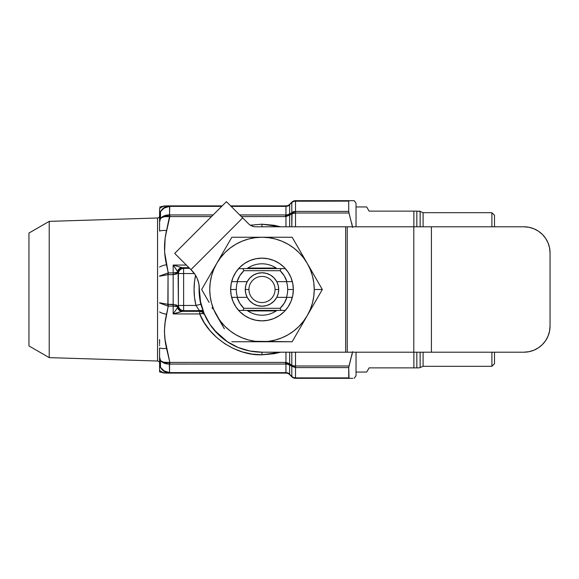 <?xml version="1.0" encoding="UTF-8"?>
<svg xmlns="http://www.w3.org/2000/svg" width="579" height="579" viewBox="0 0 579 579"><rect width="100%" height="100%" fill="white"/><g stroke="black" fill="none" stroke-linecap="round" stroke-linejoin="round"><path stroke-width="0.87" d="M157.553 361.014A2.092 2.092 0 0 1 159.58 363.105A2.092 2.092 0 0 0 157.553 361.014L157.553 217.986L49.222 221.366L49.222 357.634L157.553 361.014L49.222 357.634L49.222 221.366L28.95 233.069L28.95 345.931L49.222 357.634L28.95 345.931L28.95 233.069L49.222 221.366L157.553 217.986A2.092 2.092 0 0 0 159.58 215.895A2.092 2.092 0 0 1 157.553 217.986L157.553 361.014M199.683 313.941A5.225 2.446 156.5 0 1 204.474 314.469A5.225 5.218 -23.5 0 0 199.683 311.336L199.683 313.941L204.249 322.669L210.032 330.645L216.908 337.695L224.732 343.68L233.337 348.478L242.55 351.974L252.162 354.102L261.99 354.811C236.782 355.81 208.809 337.456 199.683 313.941L173.164 313.941L183.615 311.01A5.225 5.218 180 0 1 178.39 305.792L178.115 306.269A5.225 4.958 80.9 0 0 183.065 311.191L179.693 309.736L178.115 306.269L176.248 304.916L168.25 304.366L168.25 306.103L173.164 306.103L173.164 274.634L168.048 274.641L167.852 306.059L168.25 306.103L168.048 304.359L173.164 304.366L173.164 272.897L167.852 272.941L168.048 274.641L168.25 272.897L168.25 274.634L173.164 274.634L178.115 272.731L178.39 273.556L183.615 273.556L183.615 268.338L181.611 268.736L179.917 269.872L178.788 271.558L178.39 273.556A5.225 5.218 0 0 1 183.615 268.338L183.615 267.99A5.225 5.218 180 0 0 178.39 273.208A5.225 5.218 0 0 1 183.615 267.99L183.065 267.809A5.225 4.958 99.1 0 0 178.115 272.731A5.225 4.654 -136.2 0 1 178.115 272.195L173.164 272.897L173.164 274.634L176.248 274.084L178.115 272.731L179.693 269.264L183.065 267.809L179.837 269.083L178.115 272.195A5.225 4.654 43.8 0 0 178.115 272.731L178.39 305.792A5.225 5.218 -0 0 0 183.615 311.01L199.393 310.662L195.963 305.444L194.537 297.526L194.066 289.5L194.537 281.474L195.564 275.315A67.924 67.924 0 0 0 195.963 305.444L183.615 305.444L195.963 305.444L200.826 304.264L202.737 310.004A62.698 62.698 0 0 0 262.019 352.198A62.698 62.698 0 0 1 202.737 310.004L201.087 304.207L195.963 305.444L199.393 310.662L183.615 310.662A5.225 5.218 180 0 1 178.39 305.444L178.788 307.442L179.917 309.128L181.611 310.264L183.615 310.662L183.615 305.444L183.615 311.01L183.065 311.191A5.225 5.023 -100.5 0 1 178.115 306.805A5.225 4.654 -43.8 0 1 178.115 306.269L173.164 304.366L173.164 306.103L178.115 306.805L179.837 309.917L183.065 311.191L181.929 311.336C179.772 311.126 178.31 309.859 177.543 307.543A5.225 4.581 84.5 0 0 181.929 311.336L199.683 311.336L199.393 310.662A5.225 5.218 157.1 0 1 204.206 313.847A5.225 5.218 -22.9 0 0 199.393 310.662L199.683 311.336L202.549 312.19L204.474 314.469L202.78 313.521L199.683 313.941L199.683 311.336L181.929 311.336L173.164 313.941L173.164 306.103L178.115 306.805L173.164 313.941L199.683 313.941M261.99 352.198L261.99 354.811L274.171 353.711L280.649 352.198L261.99 354.811L261.99 352.198M261.99 226.802L261.99 224.189L280.649 226.802L274.171 225.289L261.99 224.189L261.99 226.802M163.814 370.806L169.553 372.615L169.278 362.476C165.355 362.903 162.431 362.237 160.506 360.478C162.547 362.917 165.565 364.119 169.553 364.068L169.842 362.403L169.278 362.476A5.225 0.557 85.6 0 0 169.553 364.068L169.437 364.068M168.409 364.061L162.192 362.078M160.528 367.419L159.58 367.47L160.506 367.368C162.431 370.806 165.355 372.717 169.278 373.086L169.553 372.615C165.565 372.355 162.547 370.603 160.506 367.368L160.506 360.478L159.58 356.946L159.58 352.698L159.58 371.921L159.58 356.946L160.506 360.478L160.506 367.368L164.32 371.125L169.553 372.615L164.226 371.067M162.156 369.474L161.013 368.15M160.506 367.368L159.58 367.47L160.506 367.368L162.192 369.511M161.063 217.885L169.553 214.932L169.553 206.385L164.32 207.875L160.506 211.632L160.506 218.522L164.32 215.786L169.553 214.932C165.565 214.881 162.547 216.083 160.506 218.522C162.431 216.763 165.355 216.097 169.278 216.524L169.553 214.932A5.225 0.557 94.4 0 0 169.278 216.524L169.842 216.597L169.842 214.947L213.137 214.947L169.842 214.947L166.535 230.616L169.842 216.597L211.494 216.597L169.842 216.597L166.535 230.616A10.451 5.168 9.8 0 0 159.58 231.072L159.58 208.621A10.451 10.335 -90 0 1 166.535 205.9L166.166 205.9M163.814 208.194L169.553 206.385L169.278 205.914C165.355 206.283 162.431 208.194 160.506 211.632C162.547 208.397 165.565 206.645 169.553 206.385L169.842 205.9L169.278 205.914A5.225 0.622 86.9 0 1 169.553 206.385C165.565 206.645 162.547 208.397 160.506 211.632L159.58 211.53L160.513 211.61M169.842 205.9L166.535 205.9C163.85 205.9 163.85 205.9 166.535 205.9L222.191 205.9L169.842 205.9L169.437 214.932M168.409 214.939L164.32 215.786M165.898 234.242L169.842 216.597L164.161 216.698L162.077 217.422L160.506 218.522L160.108 219.984L160.506 211.632L159.58 211.53L159.58 208.621L159.58 211.53L160.506 211.632M165.789 234.864L165.485 236.608M164.82 241.168L164.675 242.471M285.954 214.947L285.932 205.907A5.225 5.204 -135 0 0 289.623 204.387L289.645 214.158A4.704 2.497 55.6 0 0 289.645 215.185L289.645 226.802L289.645 215.185L291.78 213.731L289.63 215.2A4.704 2.446 -124.9 0 1 289.616 214.172L285.845 215.721L285.954 216.539L289.63 215.2L285.954 216.539L285.954 226.802L285.954 216.539L285.1 216.597L285.954 214.947L239.706 214.947L285.954 214.947A5.225 4.263 180 0 0 289.645 213.702L288.762 214.628L286.178 215.388L285.1 216.597L285.954 214.947L285.954 206.37L231.137 206.37L285.954 206.37A5.225 4.748 180 0 0 289.645 204.98L289.645 213.702A5.225 4.263 0 0 1 285.954 214.947M285.954 205.9L230.659 205.9L285.932 206.233A5.225 4.878 170.1 0 0 289.623 204.713L289.645 204.98A5.225 4.748 0 0 1 285.954 206.37L285.932 206.233A5.225 4.878 -9.9 0 0 289.623 204.713L292.598 201.572L295.507 200.783L293.495 201.282L291.809 202.52L291.809 212.638L291.809 202.52L293.502 201.485L295.507 201.123A5.225 4.777 180 0 0 291.809 202.52A5.225 0.774 45 0 1 291.809 202.201A5.225 5.225 0 0 1 295.507 200.674L291.809 202.201A5.225 0.774 -135 0 0 291.809 202.52L292.598 201.818L291.809 202.52A5.225 0.774 -135 0 1 291.809 202.201L289.645 204.365A5.225 5.225 0 0 1 285.954 205.9M169.842 206.37L221.714 206.37L169.842 206.37M250.323 225.195L261.99 224.189L250.323 225.195M199.176 285.896A62.916 62.916 0 0 0 200.826 304.264A62.916 62.916 0 0 1 199.176 285.896M291.809 212.638A5.225 2.779 -124.3 0 0 291.802 213.716L295.507 213.007L292.055 212.631L291.809 226.802L291.78 213.731A4.704 2.504 -124.3 0 1 291.78 212.703L289.645 214.158L291.809 212.638L295.507 213.007L291.809 213.709A5.225 2.779 55.7 0 1 291.809 212.638A5.225 4.219 0 0 1 295.507 211.4L291.809 212.638L293.502 211.719M295.507 200.783L294.479 200.935L295.507 200.783L295.507 226.802L295.507 200.674L292.598 201.572M289.623 214.121L289.645 213.702L289.623 214.121M293.495 201.282L292.598 201.818L293.495 201.282M295.507 201.123L348.724 201.123L294.472 201.217M352.85 200.674L295.507 200.674L349.021 200.674L348.724 201.123L349.021 200.674L354.21 200.674L356.042 203.287L356.042 226.802L356.042 203.432M348.724 211.4L348.724 201.123L348.724 211.4L295.507 211.4L348.724 211.4L349.021 213.007L348.724 211.4M295.507 213.007L349.021 213.007L352.597 227.438L349.021 213.007L295.507 213.007M178.115 272.195A5.225 5.023 -79.5 0 1 183.065 267.809L181.929 267.664A5.225 4.581 95.5 0 0 177.543 271.457L178.115 272.195L177.391 272.477L173.164 272.897L173.164 265.059L178.115 272.195M287.213 363.93L289.616 364.828L289.645 374.02A5.225 4.748 -0 0 0 285.954 372.63L285.954 364.053L285.1 362.403L285.954 362.461L285.954 352.198L285.954 362.461L289.63 363.8L286.467 362.512L285.954 362.461L285.845 363.279L289.616 364.828A4.704 2.446 -55.1 0 1 289.63 363.8L289.645 352.198L289.645 363.815L291.78 365.269L289.645 363.815A4.704 2.497 124.4 0 0 289.645 364.842L291.78 366.297A4.704 2.504 -55.7 0 1 291.78 365.269L295.507 367.6L295.507 377.877L295.507 367.6L348.724 367.6L348.724 377.877L295.507 377.877L293.502 377.515L291.809 376.48L293.495 377.718L295.507 378.217L348.724 377.877L349.021 378.326L295.507 378.326A5.225 5.225 0 0 1 291.809 376.799L291.809 376.799A5.225 5.225 0 0 0 295.507 378.326L349.021 378.326L348.724 367.6L295.507 367.6L291.809 366.319L295.507 367.6L292.055 365.588L291.809 366.319L289.616 364.828L289.645 365.298A5.225 4.263 -0 0 0 285.954 364.053L285.1 362.403L169.842 362.403L165.095 339.887L164.4 331.318L165.087 322.735L168.25 306.103L173.164 306.103L173.164 313.941L178.115 306.805A5.225 4.654 136.2 0 1 178.115 306.269L178.39 305.444L183.615 305.444L178.39 305.444L178.39 273.556L183.615 273.556L183.615 305.444L183.615 273.556L194.399 273.556L183.615 273.556L183.615 268.338L189.651 268.338L183.615 268.338L181.929 267.664L188.978 267.664L181.929 267.664L173.164 265.059L177.543 271.457C178.31 269.141 179.772 267.874 181.929 267.664L173.164 265.059L186.373 265.059L173.164 265.059L173.164 272.897L168.25 272.897L164.588 252.017L165.087 239.134M286.084 363.54L285.1 362.403L169.842 362.403L169.842 364.053L285.954 364.053A5.225 4.263 180 0 1 289.645 365.298L289.623 374.287L291.809 376.48A5.225 4.777 0 0 0 295.507 377.877L293.495 377.892L291.809 376.799A5.225 0.774 -45 0 1 291.809 376.48L291.809 366.319L291.809 376.48L289.623 374.287A5.225 4.878 9.9 0 0 285.932 372.767L285.954 364.053L169.553 364.068L164.32 363.214L162.156 362.049M169.553 364.068L169.553 372.615L285.954 372.63L169.553 372.615A5.225 0.622 93.1 0 1 169.278 373.086L169.842 373.1L169.842 372.63L169.842 373.1L285.932 372.767A5.225 4.878 -170.1 0 1 289.623 374.287L291.809 376.799A5.225 0.774 135 0 1 291.809 376.48L292.598 377.182L291.809 376.48A5.225 0.774 -45 0 0 291.809 376.799L289.623 374.613A5.225 5.204 -45 0 0 285.932 373.093L285.954 372.63A5.225 4.748 180 0 1 289.645 374.02L289.645 374.635A5.225 5.225 0 0 0 285.954 373.1L169.278 373.086M352.85 378.326L349.021 378.326M291.809 365.226L291.809 352.198L291.809 365.226A5.225 2.613 -0 0 0 295.507 365.993L295.507 352.198L295.507 365.993A5.225 2.613 180 0 1 291.809 365.226A5.225 2.779 -55.7 0 0 291.802 366.312A5.225 2.779 124.3 0 1 291.809 365.226M295.507 367.6L295.507 365.993L295.507 367.6M349.021 365.993L295.507 365.993L349.021 365.993L348.724 367.6L352.582 351.656L349.021 365.993M211.653 326.889L214.027 329.892L227.598 341.928M203.026 310.814L203.439 311.943M203.83 312.935L204.17 313.753M241.356 216.597L285.1 216.597L241.356 216.597M276.791 268.497L247.19 268.497L276.791 268.497M199.263 310.503L202.911 310.503L199.263 310.503M247.19 310.503L276.791 310.503L247.19 310.503M159.58 211.53L159.58 231.072A10.451 5.168 -170.2 0 1 166.535 230.616A10.451 5.168 -170.2 0 0 159.58 231.072L159.58 229.602M164.197 216.684L166.057 216.416M162.373 209.07L162.945 208.527M164.161 207.608L166.933 206.319M166.535 205.9A10.451 10.335 90 0 0 159.58 208.621M159.58 222.054L160.506 218.522L159.58 222.054M159.58 231.072A10.451 5.168 9.8 0 1 166.535 230.616C163.85 242.029 163.85 253.414 166.535 264.784A10.451 5.168 170.2 0 0 159.58 267.049A10.451 5.168 -9.8 0 1 166.535 264.784L168.25 272.897L159.58 276.002M159.58 302.998L167.852 306.059L168.048 304.359L159.58 302.781L168.048 304.359L168.048 274.641L159.58 276.219L168.048 274.641L167.852 272.941M160.506 360.478L159.58 356.946L160.506 360.478L162.077 361.578L164.161 362.302L169.842 362.403L166.535 348.384A10.451 5.168 170.2 0 1 159.58 347.928A10.451 5.168 -9.8 0 0 166.535 348.384C163.85 337.021 163.85 325.63 166.535 314.216A10.451 5.168 -170.2 0 1 159.58 311.951A10.451 5.168 9.8 0 0 166.535 314.216L168.25 306.103L167.852 306.059M159.58 370.379A10.451 10.335 90 0 0 166.535 373.1L169.842 373.1L166.535 373.1C163.85 373.1 163.85 373.1 166.535 373.1A10.451 10.335 -90 0 1 159.58 370.379L159.58 371.515M166.933 372.681L164.161 371.392L162.077 369.612M159.58 356.946L159.58 347.928M166.535 348.384L169.842 362.403L166.043 345.569M169.278 362.476L167.961 362.599M164.161 362.302L162.077 361.578M159.58 345.656L159.58 344.729M159.58 343.767L159.58 339.526M164.87 338.281L165.087 339.866M165.485 342.392L165.782 344.129M285.954 362.403L285.932 363.836A5.225 4.031 -5.6 0 1 286.887 363.865A5.225 4.031 174.4 0 0 285.932 363.836L285.954 362.403M289.645 365.298L289.623 364.879A5.225 4.031 174.4 0 0 288.856 364.415A5.225 4.031 -5.6 0 1 289.623 364.879L289.645 365.298M351.743 355.817L352.278 353.248M356.042 375.568L356.042 352.198L356.042 375.713L354.21 378.326M349.101 200.674L349.492 200.674M352.264 225.665L351.743 223.183M293.495 377.718L292.598 377.182L293.495 377.718M295.507 378.217L292.598 377.428M166.166 373.1L166.535 373.1M292.518 282.378L292.344 281.662L276.762 281.662A16.719 16.719 0 0 1 278.709 289.5L275.054 289.5A13.064 13.064 0 0 0 261.99 276.436A13.064 13.064 0 0 0 248.927 289.5L245.272 289.5A16.719 16.719 0 0 1 247.219 281.662L231.636 281.662L231.462 282.378M248.927 289.5A13.064 13.064 0 0 1 261.99 276.436A13.064 13.064 0 0 1 275.054 289.5A13.064 13.064 0 0 1 261.99 302.564A13.064 13.064 0 0 1 248.927 289.5A13.064 13.064 0 0 0 261.99 302.564A13.064 13.064 0 0 0 275.054 289.5L278.709 289.5L278.217 293.539L276.762 297.338L274.128 301L270.61 303.83L266.463 305.611L261.99 306.219L257.517 305.611L253.37 303.83L249.853 301L247.219 297.338L231.636 297.338L247.219 297.338A16.719 16.719 0 0 1 245.272 289.5L248.927 289.5M292.344 281.662L286.909 281.662A26.127 26.127 0 0 0 280.12 270.69L280.945 268.598L285.36 268.598L243.035 268.598L243.86 270.69L280.12 270.69L280.945 268.598L238.62 268.598L243.035 268.598L243.86 270.69L239.778 275.749L237.064 281.662L247.219 281.662A16.719 16.719 0 0 1 276.762 281.662L278.217 285.461L278.709 289.5A16.719 16.719 0 0 1 276.762 297.338L286.909 297.338A26.127 26.127 0 0 1 280.12 308.31L243.86 308.31L243.035 310.402L280.945 310.402L280.12 308.31L280.945 310.402L285.36 310.402L243.035 310.402L243.86 308.31A26.127 26.127 0 0 1 237.064 297.338L239.778 303.251L243.86 308.31L280.12 308.31L284.202 303.251L286.909 297.338L276.762 297.338A16.719 16.719 0 0 1 247.219 297.338L245.764 293.539L245.272 289.5L245.764 285.461L247.219 281.662L249.853 278L253.37 275.17L257.517 273.389L261.99 272.781L266.463 273.389L270.61 275.17L274.128 278L276.762 281.662L286.909 281.662L284.202 275.749L280.12 270.69L243.86 270.69A26.127 26.127 0 0 0 237.064 281.662L231.636 281.662M292.344 297.338L286.909 297.338L292.344 297.338L292.518 296.622M293.343 289.5L287.683 289.5A25.693 25.693 0 0 0 286.46 281.662A25.693 25.693 0 0 1 286.46 297.338A25.693 25.693 0 0 0 287.683 289.5L293.343 289.5A31.353 31.353 0 0 1 261.99 320.853A31.353 31.353 0 0 1 230.637 289.5L230.637 289.5A31.353 31.353 0 0 1 261.99 258.147A31.353 31.353 0 0 1 293.343 289.5L292.735 283.384L290.955 277.5L288.06 272.079L284.159 267.332L279.411 263.431L273.99 260.536L268.106 258.755L261.99 258.147L255.875 258.755L249.99 260.536L244.57 263.431L239.822 267.332L235.921 272.079L233.026 277.5L231.238 283.384L230.637 289.5L236.297 289.5L230.637 289.5L231.238 295.616L233.026 301.5L235.921 306.921L239.822 311.668L244.57 315.569L249.99 318.464L255.875 320.245L261.99 320.853L268.106 320.245L273.99 318.464L279.411 315.569L284.159 311.668L288.06 306.921L290.955 301.5L292.735 295.616L293.343 289.5M238.62 310.402L243.035 310.402L238.62 310.402M276.755 297.345A16.719 16.719 0 0 1 247.226 297.345M231.462 296.622L231.636 297.338M367.137 371.291L369.105 367.875L413.876 367.875L413.876 352.198L413.876 367.875L418.979 367.875M356.042 372.058L366.688 372.058L368.128 369.568M419.022 367.875L420.13 367.535L420.13 352.198L420.13 367.535L423.09 366.312L491.897 366.312L491.897 352.198L491.897 366.312L494.509 363.699L494.509 352.198L494.509 363.699M416.829 352.198L416.829 367.875L416.829 352.198M494.509 215.301L494.509 226.802L494.509 215.301L491.897 212.688L491.897 226.802L491.897 212.688L423.09 212.688L423.09 226.802L423.09 212.688L420.13 211.465L420.13 226.802L420.13 211.465L416.829 211.125L416.829 226.802L416.829 211.125L413.876 211.125L413.876 226.802L413.876 211.125L369.105 211.125L366.688 206.942L369.105 211.125L415.881 211.125M423.09 352.198L423.09 366.312L423.09 352.198M415.273 367.875L416.829 367.875M419.022 211.125L419.789 211.125M369.105 367.875L413.876 367.875M311.075 270.009L307.239 263.373A52.248 52.248 0 0 1 314.238 289.5L322.322 289.5L311.075 270.009M276.936 268.598A25.693 25.693 0 0 0 247.045 268.598A25.693 25.693 0 0 1 276.936 268.598M237.52 281.662A25.693 25.693 0 0 0 236.297 289.5A25.693 25.693 0 0 1 237.52 281.662M212.906 270.009L216.741 263.373L212.906 270.009M209.12 276.574L201.658 289.5L209.12 302.426L201.658 289.5L216.741 263.373A52.248 52.248 0 0 1 261.99 237.252L231.824 237.252L216.741 263.373L220.534 257.691L225.043 252.553L230.181 248.044L235.863 244.251L241.993 241.226L248.463 239.033L255.173 237.694L261.99 237.252A52.248 52.248 0 0 1 307.239 263.373L292.156 237.252L261.99 237.252L268.808 237.694L275.51 239.033L281.987 241.226L288.118 244.251L293.799 248.044L298.938 252.553L303.447 257.691L307.239 263.373L310.264 269.503L312.457 275.973L313.796 282.682L314.238 289.5L313.796 296.318L312.457 303.027L310.264 309.497L307.239 315.627A52.248 52.248 0 0 1 261.99 341.748L231.824 341.748L292.156 341.748L307.239 315.627L303.447 321.309L298.938 326.447L293.799 330.956L288.118 334.749L281.987 337.774L275.51 339.967L268.808 341.306L261.99 341.748A52.248 52.248 0 0 1 216.741 263.373L231.824 237.252L292.156 237.252L322.322 289.5L314.238 289.5A52.248 52.248 0 0 1 307.239 315.627L322.322 289.5L292.156 341.748L255.173 341.306L248.463 339.967L241.993 337.774L235.863 334.749L230.181 330.956L225.043 326.447L220.534 321.309L216.741 315.627L224.37 328.836L213.716 309.497L211.516 303.027L210.184 296.318L209.736 289.5L210.184 282.682L211.516 275.973L213.716 269.503L216.741 263.373M212.906 308.983L212.066 307.536M209.12 302.426L201.658 289.5M224.363 328.829L216.741 315.627M276.936 310.402A25.693 25.693 0 0 1 247.045 310.402A25.693 25.693 0 0 0 276.936 310.402M237.52 297.338A25.693 25.693 0 0 1 236.297 289.5A25.693 25.693 0 0 0 237.52 297.338M261.99 341.748L231.824 341.748M198.836 283.753L199.342 288.849A26.127 26.127 0 0 0 191.692 270.379L190.954 269.648L242.681 217.921L226.425 201.658L174.699 253.385L190.954 269.648L174.699 253.385L226.425 201.658L242.681 217.921L190.954 269.648L194.935 274.337L197.352 278.854L198.836 283.753L200.544 301.731L204.112 313.492L209.909 324.334L217.704 333.837L227.207 341.632L238.049 347.429L249.81 350.997L262.041 352.198L345.641 352.198L345.641 226.802L255.889 226.802A10.451 10.451 0 0 1 248.5 223.74L242.681 217.921L248.5 223.74M431.406 226.802L413.79 226.802L413.79 352.198L431.406 352.198L431.406 226.802L523.923 226.802A26.127 26.127 0 0 1 550.05 252.922L550.05 326.078A26.127 26.127 0 0 1 523.923 352.198L431.406 352.198L431.406 226.802L523.923 226.802L529.018 227.301L533.925 228.785L538.441 231.202L542.4 234.452L545.65 238.41L548.06 242.927L549.551 247.826L550.05 252.922L550.05 326.078L549.551 331.174L548.06 336.073L545.65 340.59L542.4 344.548L538.441 347.798L533.925 350.215L529.018 351.699L523.923 352.198L413.79 352.198L413.79 226.802L431.406 226.802M523.923 226.802L529.018 227.301L533.925 228.785M538.441 231.202L542.4 234.452M548.06 242.927L549.551 247.826M548.06 336.073L545.65 340.59M533.925 350.215L529.018 351.699M255.889 226.802L345.641 226.802L345.641 352.198L347.248 352.198L347.248 226.802L345.641 226.802L413.79 226.802L347.248 226.802L347.248 352.198L413.79 352.198L262.041 352.198A62.698 62.698 0 0 1 199.342 289.5L199.342 288.849M253.848 226.599L250.085 225.036L253.848 226.599M247.805 268.077L276.176 268.077L247.805 268.077M276.176 310.923L247.805 310.923L276.176 310.923M194.935 274.337L197.352 278.854M200.544 301.731L204.112 313.492M227.207 341.632L238.049 347.429L249.81 350.997M159.58 207.079L164.4 205.9M159.58 371.921L164.4 373.1M356.042 206.942L366.688 206.942"/></g></svg>
